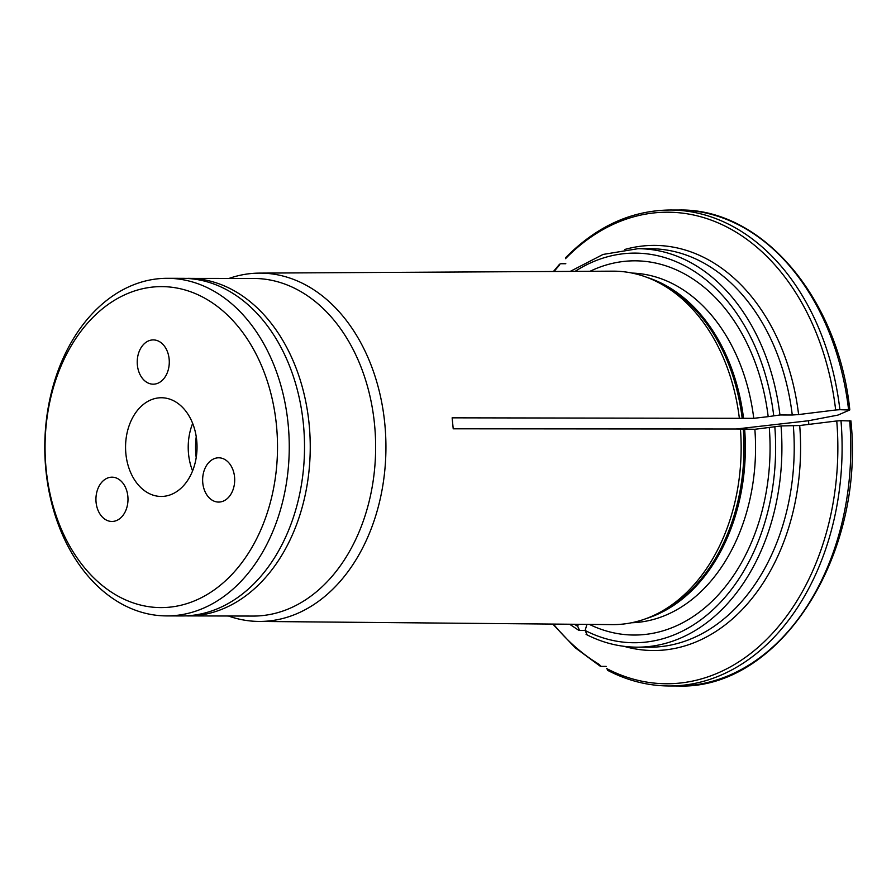 <?xml version="1.0" encoding="UTF-8"?>
<svg xmlns="http://www.w3.org/2000/svg" width="896" height="896" viewBox="0 0 896 896"><rect width="100%" height="100%" fill="white"/><g stroke="black" fill="none" stroke-linecap="round" stroke-linejoin="round"><path stroke-width="1.34" d="M196.246 436.744A58.117 42.078 -89.9 0 0 196.213 457.587M102.122 481.858A22.142 16.027 90.1 0 1 112 477.176A22.142 16.027 90.1 0 1 127.994 499.341A22.142 16.027 90.1 0 1 111.922 521.461A22.142 16.027 90.1 0 1 96.79 506.498A22.142 16.027 90.1 0 1 102.122 481.858M143.416 344.59A22.142 16.027 90.1 0 1 153.294 339.909A22.142 16.027 90.1 0 1 169.288 362.074A22.142 16.027 90.1 0 1 153.227 384.182A22.142 16.027 90.1 0 1 138.085 369.23A22.142 16.027 90.1 0 1 143.416 344.59M208.824 462.47A22.142 16.027 90.1 0 1 218.702 457.8A22.142 16.027 90.1 0 1 234.696 479.965A22.142 16.027 90.1 0 1 218.624 502.074A22.142 16.027 90.1 0 1 203.493 487.11A22.142 16.027 90.1 0 1 208.824 462.47M133.078 477.434A49.347 35.739 -89.9 0 0 161.213 496.451A49.347 35.739 -89.9 0 0 197.03 447.16A49.347 35.739 -89.9 0 0 161.381 397.746A49.347 35.739 -89.9 0 0 129.214 425.41A49.347 35.739 -89.9 0 0 133.078 477.434M192.584 470.904A49.347 35.739 90.1 0 1 192.662 423.405M166.723 615.91L181.989 615.944A168.806 122.237 -89.9 0 0 257.309 580.283A168.806 122.237 -89.9 0 0 297.965 392.381A168.806 122.237 -89.9 0 0 182.582 278.331L167.317 278.309A168.806 122.237 90.1 0 1 282.699 392.358A168.806 122.237 90.1 0 1 242.043 580.261A168.806 122.237 90.1 0 1 166.723 615.91A168.806 122.237 90.1 0 1 51.341 501.861A168.806 122.237 90.1 0 1 91.997 313.958A168.806 122.237 90.1 0 1 167.317 278.309M89.958 320.499A160.496 116.234 90.1 0 1 276.427 424.962A160.496 116.234 90.1 0 1 117.488 595.84A160.496 116.234 90.1 0 1 89.958 320.499M228.458 616.022A174.16 126.123 -89.9 0 0 258.843 621.432L612.181 624.613A176.725 127.982 -89.9 0 0 648.883 617.546A176.725 127.982 -89.9 0 0 740.432 429.016L453.219 428.803L452.133 417.838L743.546 418.309A174.888 126.65 -89.9 0 0 646.845 277.346M740.432 429.016L754.858 429.296L781.043 425.947L799.702 425.522A898224.69 86208.45 -5.7 0 1 836.752 420.963L840.986 420.661A237.989 172.346 90.1 0 1 669.346 685.978L678.037 685.989C779.016 690.077 865.133 556.382 850.909 420.851M850.73 420.986L840.986 420.661M578.301 624.31L577.707 626.315L579.555 630.426L578.558 630.134M586.925 624.389L585.133 630.47L579.555 630.426M553.448 624.086A235.771 170.733 -89.9 0 0 599.088 664.339L601.126 666.389L600.13 666.12M606.222 666.4L601.126 666.389M554.064 271.488A235.771 170.733 -89.9 0 1 559.194 265.462L559.563 264.23L560.851 263.726L565.824 263.738M624.725 249.491A202.563 146.686 90.1 0 1 798.605 414.557A898225.126 86208.494 -5.7 0 1 835.666 409.998A235.771 170.733 -89.9 0 0 565.522 258.664L565.936 257.376C596.848 226.206 631.59 210.426 670.186 210.011A237.989 172.346 90.1 0 1 839.888 409.696L849.632 410.021A875048.72 83984.107 -5.7 0 1 837.973 415.083L808.483 420.75L808.853 424.39M792.266 415.005L779.946 414.982A199.237 144.29 -89.9 0 0 637.963 248.696L650.283 248.718A199.237 144.29 -89.9 0 1 792.266 415.005L798.605 414.557M743.546 418.309L753.76 418.331L768.186 416.651A187.107 135.498 -89.9 0 0 590.016 271.298M768.186 416.651L779.946 414.982M670.186 210.011L678.877 210.022A237.989 172.346 90.1 0 1 848.579 409.718L849.632 410.021M836.752 420.963A235.771 170.733 -89.9 0 1 606.514 668.494L608.552 670.555M808.483 420.75L736.187 429.005M835.666 409.998L839.888 409.696M774.805 426.552A194.813 141.075 -89.9 0 1 585.133 630.47L586.981 634.581M739.334 418.051A176.725 127.982 -89.9 0 0 649.477 278.365A176.725 127.982 -89.9 0 0 612.808 271.163L259.448 273.112A174.16 126.123 -89.9 0 0 229.051 278.421M184.834 615.899L253.109 616.067A168.806 122.237 -89.9 0 0 328.429 580.406A168.806 122.237 -89.9 0 0 369.085 392.504A168.806 122.237 -89.9 0 0 253.702 278.454L185.427 278.387M258.843 621.432A174.16 126.123 -89.9 0 0 337.221 584.651A174.16 126.123 -89.9 0 0 379.053 390.342A174.16 126.123 -89.9 0 0 259.448 273.112M589.4 624.411A187.107 135.498 -89.9 0 0 769.283 427.616M773.707 415.587A194.813 141.075 -89.9 0 0 575.075 271.376M586.085 634.379C602.549 642.835 619.618 647.102 637.269 647.181A199.237 144.29 -89.9 0 0 781.043 425.947M637.269 647.181L649.589 647.203A199.237 144.29 -89.9 0 0 793.352 425.97M849.677 420.672A237.989 172.346 90.1 0 1 678.037 685.989M187.712 615.944A168.806 122.237 -89.9 0 0 263.032 580.294A168.806 122.237 -89.9 0 0 303.688 392.392A168.806 122.237 -89.9 0 0 188.306 278.342M753.76 418.331A174.888 126.65 -89.9 0 0 632.106 273.078M742.179 418.264A175.19 126.874 -89.9 0 0 653.106 279.854L649.477 278.365M574.459 624.277A194.813 141.075 -89.9 0 0 577.707 626.315M799.702 425.522A202.563 146.686 90.1 0 1 624.03 646.33M631.49 622.765A174.888 126.65 -89.9 0 0 754.858 429.296M646.251 618.565A174.888 126.65 -89.9 0 0 744.643 429.274M648.883 617.546L652.523 616.078A175.19 126.874 -89.9 0 0 743.277 429.229M600.118 666.12L575.176 647.741L552.798 624.086M553.414 271.499L559.552 264.23M678.877 210.022C762.115 208.062 838.342 298.155 849.811 409.875M607.645 670.342C627.491 680.68 648.054 685.888 669.346 685.978M637.963 248.696L603.042 254.442L570.226 271.398M578.525 630.146L569.61 624.232"/></g></svg>

